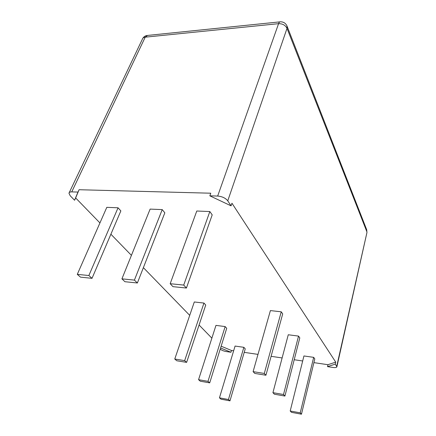 <?xml version="1.0" encoding="UTF-8"?>
<svg xmlns="http://www.w3.org/2000/svg" width="436" height="436" viewBox="0 0 436 436"><rect width="100%" height="100%" fill="white"/><g stroke="black" fill="none" stroke-linecap="round" stroke-linejoin="round"><path stroke-width="0.65" d="M134.413 280.108L121.922 278.849L124.936 281.716L137.373 282.997L134.413 280.108L162.225 209.602L150.126 209.106L121.922 278.849M162.225 209.602L164.835 212.817L137.373 282.997M99.937 222.938L75.651 197.944L79.085 189.725L210.773 193.208L209.83 195.829L231.064 205.841L231.952 203.22L335.736 362.131L327.954 364.709L313.898 362.632M211.863 338.162L199.083 325M189.72 315.364L143.373 267.655M131.421 255.354L110.891 234.214M233.647 350.8L231.494 350.479L221.145 346.2M302.682 360.981L294.213 359.733M282.125 357.945L271.099 356.321M257.992 354.386L244.215 352.359M301.461 414.2L314.792 358.926L313.669 357.351L303.936 355.956L290.202 410.985L291.477 412.336L301.461 414.2L300.23 412.848L290.202 410.985M265.933 375.233L282.702 313.871L281.242 311.816L270.396 310.59L253.103 371.641L254.782 373.423L265.933 375.233L264.303 373.45L253.103 371.641M284.915 396.057L299.805 337.884L298.529 336.096L288.267 334.761L272.925 392.662L274.38 394.209L284.915 396.057L283.509 394.509L272.925 392.662M186.423 288.038L212.201 214.872L209.836 211.547L196.783 211.013L170.182 283.711L172.956 286.654L186.423 288.038L183.72 285.073L170.182 283.711M92.023 278.332L120.854 210.91L118.052 207.798L106.804 207.334L77.292 274.358L80.502 277.149L92.023 278.332L88.862 275.525L77.292 274.358M186.63 362.365L205.732 305.042L203.95 303.064L194.309 301.974L174.76 359.019L176.771 360.763L186.63 362.365L184.662 360.616L174.76 359.019M229.974 400.858L245.245 348.865L243.855 347.323L235.075 346.059L219.45 397.839L221.003 399.185L229.974 400.858L228.453 399.512L219.45 397.839M209.711 382.863L226.72 328.319L225.15 326.58L215.962 325.387L198.554 379.685L200.309 381.211L209.711 382.863L207.988 381.331L198.554 379.685M75.651 197.944L74.578 200.238L70.218 195.78L68.959 193.213C69.155 192.314 70.087 191.867 71.755 191.889L77.984 192.069L79.085 189.725M209.83 195.829L217.673 196.053L278.571 23.675C279.062 22.34 279.689 21.718 280.446 21.816C283.504 21.789 285.694 23.201 287.019 26.051L287.019 28.362L366.872 231.767L366.714 229.772L287.019 26.051M217.673 196.053C222.147 196.462 225.51 198.048 227.756 200.822L231.064 205.841M335.736 362.131L335.295 364.104L336.875 366.84C336.581 367.548 335.3 367.755 333.033 367.461L327.512 366.638L327.954 364.709M74.578 200.238L77.984 192.069M335.295 364.104L327.512 366.638M231.494 350.479L230.955 352.261L226.208 351.552C223.603 351.078 221.613 350.266 220.235 349.116M230.955 352.261L220.589 347.977M313.669 357.351L300.23 412.848M281.242 311.816L264.303 373.45M298.529 336.096L283.509 394.509M209.836 211.547L183.72 285.073M118.052 207.798L88.862 275.525M203.95 303.064L184.662 360.616M243.855 347.323L228.453 399.512M225.15 326.58L207.988 381.331M71.755 191.889L145.221 37.169L278.571 23.675C282.55 23.615 285.367 25.179 287.019 28.362L227.756 200.822M336.728 366.278L366.949 232.524L366.714 229.772M279.901 21.871L147.608 35.425L145.221 37.169C143.667 37.36 142.708 38.046 142.349 39.229L69.248 192.608M336.875 366.84L366.949 232.524M146.877 35.501C145.09 35.85 143.716 36.809 142.757 38.384"/></g></svg>
